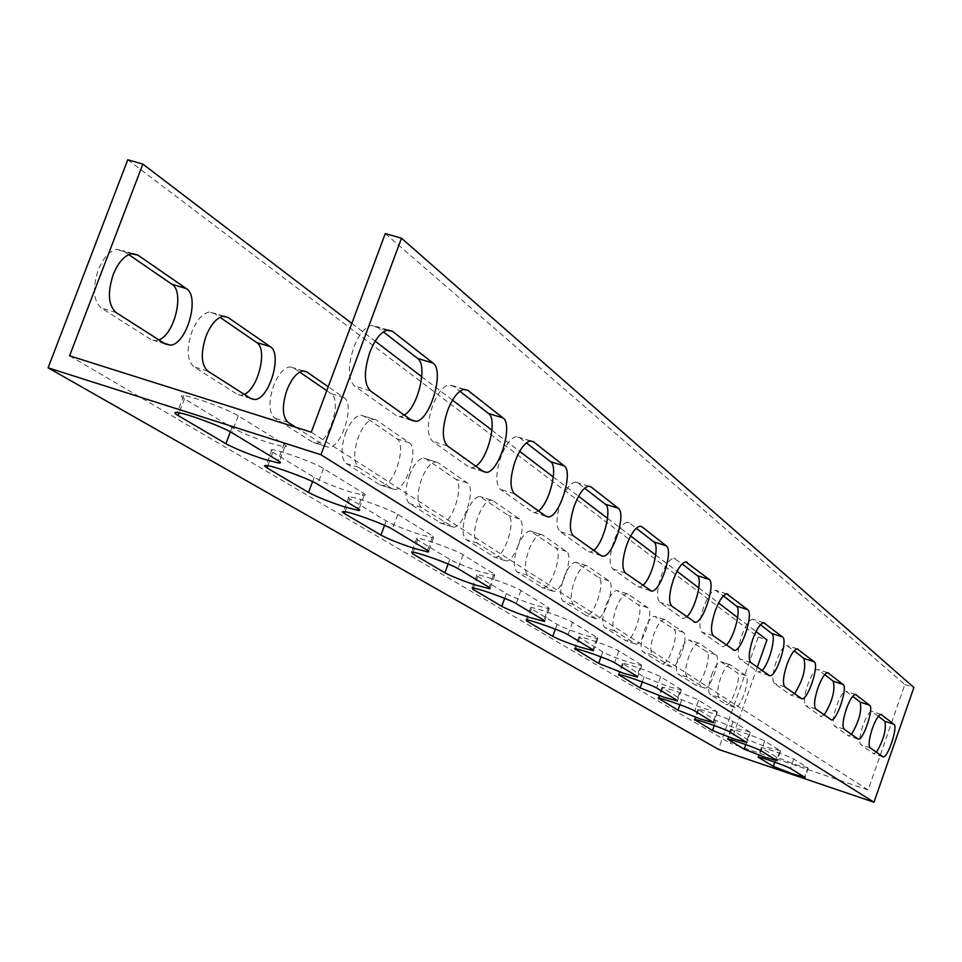 <?xml version="1.0" encoding="UTF-8"?>
<svg xmlns="http://www.w3.org/2000/svg" width="962" height="962" viewBox="0 0 962 962"><rect width="100%" height="100%" fill="white"/><g stroke="black" fill="none" stroke-linecap="round" stroke-linejoin="round"><path stroke-width="0.72" stroke-dasharray="4.81 3.61" d="M284.067 444.167L286.616 446.332L284.776 446.897L269.913 443.169C253.583 437.758 240.933 432.551 231.95 427.561L184.439 398.797C180.543 396.392 180.303 395.334 183.73 395.635C192.412 396.188 228.74 409.668 238.215 415.837L284.067 444.167L277.994 460.425M363.347 493.145L365.392 494.865L364.129 495.382L349.134 491.594C333.766 486.471 322.102 481.709 314.153 477.308L272.21 451.912L270.31 450.24L271.969 449.699C279.112 449.831 314.983 462.95 323.485 468.518L363.347 493.145L357.72 508.345M432.744 536.014L433.525 537.866L418.59 534.066C404.076 529.196 393.266 524.807 386.171 520.899L349.398 498.629L347.811 497.15L349.002 496.789C354.858 496.632 390.127 509.367 397.775 514.417L432.744 536.014L427.501 550.3M493.987 573.857L494.745 575.396L479.99 571.596C466.233 566.967 456.168 562.902 449.783 559.403L417.664 539.959L416.811 538.179C421.633 537.806 456.168 550.18 463.071 554.749L493.987 573.857L489.093 587.313M548.448 607.503L549.146 608.79L534.656 605.014C521.584 600.601 512.169 596.813 506.385 593.662L477.753 576.334L476.948 574.843C480.928 574.326 514.67 586.327 520.911 590.488L548.448 607.503L543.843 620.225M597.198 637.614L597.835 638.708L583.633 634.968C571.188 630.735 562.337 627.2 557.07 624.338L531.397 608.802L530.651 607.539C533.946 606.926 566.846 618.566 572.51 622.366L597.198 637.614L592.857 649.687M641.077 664.718L641.654 665.656L627.765 661.952C615.896 657.9 607.539 654.581 602.729 651.971L578.896 636.892C581.625 636.207 613.66 647.498 618.819 650.973L641.077 664.718L636.964 676.202M680.783 689.249L681.312 690.055L667.748 686.387L644.059 676.995L622.462 663.371C624.723 662.65 655.916 673.616 660.617 676.791L680.783 689.249L676.887 700.192M716.882 711.555L704.136 708.633L681.661 699.747L661.988 687.385C663.876 686.64 694.227 697.294 698.532 700.216L716.882 711.555L713.179 722.017M749.855 731.926L737.385 728.968L716.017 720.538L698.039 709.283C699.614 708.525 729.136 718.867 733.08 721.56L749.855 731.926L746.32 741.93M780.086 750.601L767.892 747.618L747.522 739.61L731.024 729.304C732.335 728.547 761.062 738.6 764.694 741.089L780.086 750.601L776.707 760.196M158.886 339.875L155.916 340.68L150.95 339.538L101.166 307.948C93.35 300.841 92.364 288.215 98.196 270.081C103.102 258.141 109.175 251.226 116.426 249.338L123.04 250.673L128.788 254.617M244.228 394.348L240.945 395.238L237.205 394.288L193.807 366.738C187.049 360.437 186.387 348.845 191.823 331.95C196.657 320.118 202.429 313.48 209.139 312.037L214.021 313.203L220.033 317.328M326.755 390.68L331.06 393.638C342.46 399.976 328.836 444.143 315.801 443.145L312.927 442.34L274.747 418.109C268.843 412.482 268.446 401.767 273.533 385.942C278.234 374.35 283.67 367.989 289.827 366.859L293.542 367.857L299.711 372.09M345.478 433.477C350.024 422.198 355.11 416.101 360.75 415.187L363.648 416.029L396.909 438.888C407.203 444.54 393.855 486.856 382.203 485.533L379.93 484.872L346.079 463.383C340.897 458.321 340.692 448.352 345.478 433.477M376.274 419.961L373.4 419.131C367.809 420.057 362.746 426.178 358.201 437.482C353.403 452.38 353.571 462.361 358.706 467.412L392.231 488.804L394.48 489.466C406.036 490.752 419.408 448.376 409.223 442.748L376.274 419.961L363.648 416.029M409.307 475.649C413.684 464.706 418.446 458.862 423.605 458.104L425.901 458.814L455.603 479.22C464.935 484.283 451.924 524.831 441.462 523.328L409.427 503.583C404.822 499.001 404.786 489.682 409.307 475.649M437.926 462.602L435.642 461.892C430.519 462.662 425.781 468.53 421.404 479.497C416.883 493.554 416.895 502.873 421.44 507.443L453.162 527.104C463.54 528.571 476.575 487.974 467.328 482.936L437.926 462.602L425.901 458.814M466.317 513.323C470.514 502.729 474.975 497.113 479.701 496.464L508.249 515.404C516.726 519.949 504.112 558.826 494.66 557.214L466.041 539.526C461.94 535.341 462.037 526.599 466.317 513.323M493.037 500.709L491.185 500.108C486.495 500.769 482.058 506.409 477.849 517.015C473.569 530.315 473.448 539.057 477.501 543.229L505.844 560.846C515.211 562.433 527.849 523.496 519.444 518.963L493.037 500.709L481.565 497.065M517.544 547.174C521.572 536.928 525.757 531.529 530.098 530.964L555.723 548.027C563.467 552.14 551.25 589.453 542.688 587.794L516.955 571.837C513.287 568.001 513.48 559.776 517.544 547.174M542.592 534.98L541.065 534.475C536.772 535.052 532.599 540.464 528.571 550.733C524.494 563.359 524.278 571.584 527.922 575.408L553.39 591.293C561.868 592.929 574.11 555.555 566.438 551.466L542.592 534.98L531.625 531.469M563.828 577.753C567.7 567.857 571.632 562.65 575.625 562.145L598.761 577.609C605.868 581.325 594.035 617.183 586.255 615.512L562.986 601.046C559.68 597.522 559.956 589.754 563.828 577.753M587.397 565.957L586.123 565.524C582.166 566.041 578.246 571.26 574.374 581.18C570.502 593.193 570.213 600.961 573.484 604.485L596.512 618.879C604.232 620.526 616.065 584.619 609.03 580.928L587.397 565.957L576.899 562.578M605.844 605.519C609.559 595.947 613.263 590.933 616.955 590.464L637.962 604.545C644.492 607.924 633.056 642.424 625.949 640.752L604.809 627.585C601.815 624.326 602.152 616.967 605.844 605.519M628.09 594.107L627.032 593.734C623.376 594.203 619.684 599.242 615.969 608.826C612.277 620.286 611.916 627.645 614.874 630.904L635.798 644.011C642.844 645.646 654.292 611.11 647.823 607.743L628.09 594.107L618.025 590.848M644.167 630.844C647.739 621.584 651.238 616.738 654.641 616.305L673.809 629.172C679.833 632.262 668.782 665.488 662.265 663.852L642.965 651.803C640.235 648.773 640.644 641.786 644.167 630.844M665.235 619.793L664.321 619.456C660.942 619.901 657.467 624.759 653.895 634.03C650.36 644.985 649.939 651.983 652.645 655.002L671.741 666.991C678.186 668.602 689.261 635.341 683.285 632.274L665.235 619.793L655.555 616.642M679.256 654.028C682.695 645.069 686.002 640.391 689.165 639.983L706.709 651.791C712.289 654.605 701.599 686.652 695.61 685.04L677.921 673.989C675.432 671.163 675.877 664.514 679.256 654.028M699.254 643.313L698.484 643.037C695.346 643.446 692.051 648.147 688.624 657.118C685.233 667.604 684.776 674.266 687.229 677.08L704.737 688.083C710.665 689.658 721.368 657.587 715.848 654.785L699.254 643.313L689.946 640.271M404.268 415.079L400.685 416.594L396.404 415.692L354.425 385.954C347.931 379.088 347.703 366.269 353.739 347.498C358.658 335.089 364.333 327.741 370.791 325.469L376.515 326.515L383.405 331.878M475.841 466.197L472.089 467.821L468.891 467.039L432.455 441.221C426.875 435.161 426.887 423.4 432.515 405.952C437.337 393.686 442.724 386.652 448.653 384.86L452.849 385.81L459.884 391.269M538.455 510.918L534.716 512.59L532.263 511.928L500.336 489.309C495.49 483.91 495.695 473.051 500.949 456.746C505.639 444.757 510.69 438.035 516.113 436.58L519.288 437.397L526.358 442.893M593.698 550.36L590.067 552.068L588.143 551.515L559.932 531.529C555.699 526.671 556.048 516.594 560.966 501.298C565.5 489.646 570.225 483.213 575.156 482.01L577.621 482.708L584.668 488.179M642.796 585.425L639.309 587.145L637.77 586.664L612.674 568.891C608.934 564.502 609.391 555.098 614.033 540.68C618.386 529.401 622.811 523.244 627.308 522.222L629.268 522.811L636.243 528.234M686.724 616.798L683.405 618.506L682.154 618.109L659.679 602.188C656.361 598.184 656.89 589.369 661.279 575.745C665.463 564.85 669.612 558.946 673.713 558.056L682.178 563.912M726.262 645.033L723.111 646.729L722.065 646.392L701.827 632.046C698.869 628.378 699.47 620.093 703.631 607.178C707.635 596.644 711.519 590.981 715.283 590.187L723.352 595.887M762.024 670.574L758.176 671.957L739.838 658.97C737.181 655.603 737.83 647.775 741.786 635.497C745.634 625.336 749.29 619.889 752.741 619.167L760.473 624.711M794.528 693.782L790.98 695.201L774.302 683.381C771.909 680.266 772.594 672.859 776.358 661.159C780.062 651.346 783.501 646.103 786.675 645.442L794.095 650.829M824.206 714.982L820.911 716.413L805.687 705.615C803.51 702.717 804.22 695.682 807.827 684.511C811.375 675.035 814.622 669.985 817.568 669.36L824.711 674.602M851.418 734.415L848.352 735.846L834.379 725.949C832.407 723.244 833.14 716.546 836.591 705.855C840.006 696.692 843.073 691.822 845.79 691.233L852.705 696.344M807.9 767.784L795.983 764.79L776.526 757.166L761.327 747.69C762.421 746.945 790.379 756.721 793.722 759.018L807.9 767.784L804.665 777.007M876.442 752.284L873.58 753.715L860.725 744.6C858.922 742.087 859.667 735.689 862.974 725.444C866.257 716.582 869.167 711.868 871.704 711.315L878.378 716.281M711.507 675.348C714.826 666.666 717.953 662.145 720.887 661.748L737.024 672.63C742.207 675.204 731.866 706.132 726.334 704.569L710.064 694.396C707.791 691.75 708.272 685.401 711.507 675.348M730.543 664.946L729.869 664.706C726.947 665.103 723.833 669.636 720.526 678.33C717.279 688.395 716.786 694.744 719.035 697.39L735.136 707.503C740.608 709.054 750.961 678.09 745.839 675.528L730.543 664.946L721.572 662M127.754 159.764L758.224 637.048L718.47 749.374M757.298 667.195L730.386 743.313L69.577 355.808M385.293 233.574L904.845 684.559L868.145 789.958L730.386 743.313M904.845 684.559L913.9 687.493M868.145 789.958L311.291 432.178M351.827 323.4L375.18 341.197M421.801 376.743L452.501 400.144M491.943 430.218L519.672 451.358M553.342 477.032L578.583 496.272M607.539 518.338L630.663 535.978M655.711 555.074L677.032 571.32M698.833 587.95L718.578 602.994M737.65 617.544L756.024 631.541M295.875 427.308L325.865 446.452L328.715 447.246C341.642 448.208 355.303 403.956 344.011 397.655L328.234 386.736M758.224 637.048L766.967 639.886M132.924 253.631L123.04 250.673M224.086 316.257L214.021 313.203M303.607 370.947L293.542 367.857M388.155 330.002L376.515 326.515M464.418 389.321L452.849 385.81M530.651 440.909L519.288 437.397M588.72 486.171L577.621 482.708M627.308 522.222L629.268 522.811M673.713 558.056L675.288 558.561M726.731 593.867L716.57 590.62M763.66 622.715L753.811 619.54M797.101 648.845L787.577 645.767M827.548 672.654L818.325 669.648M855.386 694.408L846.44 691.486M880.927 714.381L872.257 711.531M734.583 707.311L725.781 704.364M719.035 697.39L710.064 694.396M745.839 675.528L737.024 672.63M882.719 756.769L873.58 753.715M870.033 747.714L860.725 744.6M761.736 748.22L758.597 757.118M793.722 759.018L790.415 768.434M776.526 757.166L774.783 762.132M857.839 738.996L848.352 735.846M844.059 729.16L834.379 725.949M815.764 708.946L805.687 705.615M821.536 716.63L820.911 716.413M784.812 686.844L774.302 683.381M801.262 698.592L790.98 695.201M750.817 662.565L739.838 658.97M768.903 675.48L758.176 671.957M713.311 635.786L701.827 632.046M723.111 646.729L722.065 646.392M671.729 606.084L659.679 602.188M683.405 618.506L682.154 618.109M625.348 572.967L612.674 568.891M650.108 590.644L637.77 586.664M573.292 535.786L559.932 531.529M601.13 555.663L588.143 551.515M514.454 493.771L500.336 489.309M545.971 516.281L532.263 511.928M447.414 445.899L432.455 441.221M483.393 471.596L468.891 467.039M370.346 390.849L354.425 385.954M411.808 420.466L396.404 415.692M704.1 687.854L694.973 684.812M687.229 677.08L677.921 673.989M715.848 654.785L706.709 651.791M670.995 666.726L661.519 663.588M683.285 632.274L673.809 629.172M652.645 655.002L642.965 651.803M634.932 643.71L625.072 640.452M647.823 607.743L637.962 604.545M614.874 630.904L604.809 627.585M595.49 618.53L585.221 615.163M609.03 580.928L598.761 577.609M573.484 604.485L562.986 601.046M552.176 590.884L541.462 587.385M566.438 551.466L555.723 548.027M527.922 575.408L516.955 571.837M504.365 560.377L493.181 556.745M519.444 518.963L508.249 515.404M477.501 543.229L466.041 539.526M451.358 526.539L439.634 522.763M467.328 482.936L455.603 479.22M421.44 507.443L409.427 503.583M392.231 488.804L379.93 484.872M409.223 442.748L396.909 438.888M358.706 467.412L346.079 463.383M325.865 446.452L312.927 442.34M344.011 397.655L331.06 393.638M288.035 422.306L274.747 418.109M250.854 398.569L237.205 394.288M207.84 371.116L193.807 366.738M165.368 344.011L150.95 339.538M116.029 312.53L101.166 307.948M731.481 729.893L728.21 739.129M764.694 741.089L761.231 750.889M747.522 739.61L745.766 744.6M698.532 709.956L695.129 719.54M716.017 720.538L714.249 725.528M733.08 721.56L729.461 731.793M662.553 688.179L658.994 698.135M681.661 699.747L679.893 704.713M698.532 700.216L694.732 710.918M623.075 664.285L619.36 674.639M644.059 676.995L642.303 681.926M660.617 676.791L656.613 688.01M579.569 637.95L575.685 648.737M602.729 651.971L600.973 656.842M618.819 650.973L614.586 662.746M531.397 608.802L527.32 620.033M557.07 624.338L555.339 629.136M572.51 622.366L568.025 634.764M477.753 576.334L473.472 588.059M506.385 593.662L504.689 598.34M520.911 590.488L516.149 603.583M417.664 539.959L413.167 552.212M449.783 559.403L448.124 563.96M463.071 554.749L457.996 568.626M349.879 498.929L345.13 511.736M386.171 520.899L384.547 525.312M397.775 514.417L392.34 529.16M272.811 452.296L267.809 465.68M314.153 477.308L312.566 481.601M323.485 468.518L317.64 484.259M184.439 398.797L179.16 412.806M231.95 427.561L230.351 431.83M238.215 415.837L231.878 432.708M284.776 446.897L279.389 461.327M364.129 495.382L359.006 509.199M433.525 537.866L428.667 551.082M494.745 575.396L490.139 588.035M549.146 608.79L544.781 620.875M597.835 638.708L593.674 650.264M641.654 665.656L637.698 676.719M681.312 690.055L677.537 700.661M717.363 712.253L713.756 722.426M750.288 732.527L746.837 742.303M780.471 751.13L777.164 760.533M131.349 253.8L116.426 249.338M223.22 316.318L209.139 312.037M303.162 370.971L289.827 366.859M373.4 419.131L360.75 415.187M435.642 461.892L423.605 458.104M491.185 500.108L479.701 496.464M541.065 534.475L530.098 530.964M586.123 565.524L575.625 562.145M627.032 593.734L616.955 590.464M664.321 619.456L654.641 616.305M698.484 643.037L689.165 639.983M386.772 330.255L370.791 325.469M463.672 389.43L448.653 384.86M530.266 440.945L516.113 436.58M588.552 486.183L575.156 482.01M726.791 593.867L715.283 590.187M763.744 622.715L752.741 619.167M797.197 648.845L786.675 645.442M827.657 672.654L817.568 669.36M855.483 694.408L845.79 691.233M808.248 768.241L805.074 777.308M881.024 714.381L871.704 711.315M729.869 664.706L720.887 661.748M735.136 707.503L726.334 704.569M882.767 756.805L874.049 753.883M761.327 747.69L758.02 757.082M857.888 739.032L848.881 736.038M801.31 698.628L791.702 695.454M768.939 675.504L759.042 672.258M650.047 590.608L639.309 587.145M600.985 555.567L590.067 552.068M545.682 516.077L534.716 512.59M482.852 471.2L472.089 467.821M410.774 419.733L400.685 416.594M704.737 688.083L695.61 685.04M671.741 666.991L662.265 663.852M635.798 644.011L625.949 640.752M596.512 618.879L586.255 615.512M553.39 591.293L542.688 587.794M505.844 560.846L494.66 557.214M453.162 527.104L441.462 523.328M394.48 489.466L382.203 485.533M328.715 447.246L315.801 443.145M250.192 398.148L240.945 395.238M164.141 343.23L155.916 340.68M731.024 729.304L727.561 739.093M698.039 709.283L694.408 719.492M661.988 687.385L658.176 698.075M622.462 663.371L618.446 674.566M578.896 636.892L574.651 648.641M530.651 607.539L526.166 619.925M476.948 574.843L472.186 587.926M416.811 538.179L411.712 552.044M349.002 496.789L343.542 511.531M271.969 449.699L266.089 465.428M183.73 395.635L177.345 412.518"/><path stroke-width="1.44" d="M263.913 459.211L278.752 463.023L280.495 462.842L280.002 461.82L231.878 432.708C222.342 426.683 185.991 413.215 177.345 412.518C173.942 412.169 174.194 413.179 178.126 415.536L225.902 443.698C234.92 448.593 247.595 453.763 263.913 459.211M343.566 506.613L358.537 510.485L359.776 510.281L359.307 509.439L317.64 484.259C309.079 478.811 273.184 465.704 266.089 465.428L264.43 465.752L266.366 467.544L308.537 492.412C316.522 496.729 328.198 501.455 343.566 506.613M413.407 548.172L428.318 552.056L427.501 550.3L392.34 529.16C384.644 524.23 349.362 511.483 343.542 511.531L342.364 511.844L343.975 513.287L380.94 535.088C388.071 538.924 398.893 543.277 413.407 548.172M475.132 584.908L489.862 588.78L489.093 587.313L457.996 568.626C451.046 564.153 416.498 551.779 411.712 552.044L412.602 553.739L444.889 572.775C451.298 576.214 461.375 580.254 475.132 584.908M530.086 617.616L544.564 621.464L543.843 620.225L516.149 603.583C509.872 599.518 476.13 587.505 472.186 587.926L473.003 589.345L501.791 606.313C507.587 609.403 517.027 613.179 530.086 617.616M579.328 646.909L593.506 650.733L592.857 649.687L568.025 634.764C562.325 631.06 529.425 619.396 526.166 619.925L526.923 621.127L552.741 636.339C558.02 639.153 566.883 642.676 579.328 646.909M623.689 673.316L637.566 677.092L636.964 676.202L614.586 662.746C609.403 659.367 577.356 648.051 574.651 648.641L598.629 663.395L623.689 673.316M663.876 697.234L677.428 700.961L676.887 700.192L656.613 688.01C651.875 684.908 620.682 673.917 618.446 674.566L640.175 687.878L663.876 697.234M700.456 718.999L713.672 722.678L694.732 710.918C690.403 708.068 660.04 697.402 658.176 698.075L677.969 710.16L700.456 718.999M733.874 738.888L746.765 742.508L729.461 731.793C725.492 729.172 695.959 718.806 694.408 719.492L712.493 730.507L733.874 738.888M764.537 757.13L777.104 760.702L761.231 750.889C757.587 748.472 728.847 738.395 727.561 739.093L744.155 749.17L764.537 757.13M137.915 255.122L131.349 253.8C124.146 255.724 118.098 262.662 113.191 274.627C107.347 292.797 108.285 305.423 116.029 312.53L165.368 344.011L170.298 345.142C186.652 344.721 200.349 296.633 186.363 288.624L137.915 255.122L132.924 253.631M228.066 317.472L223.22 316.318C216.558 317.785 210.81 324.447 205.976 336.303C200.529 353.234 201.142 364.838 207.84 371.116L250.854 398.569L254.545 399.519C269.071 399.952 282.864 353.788 270.31 346.681L228.066 317.472L224.086 316.257M328.234 386.736L306.854 371.945L303.162 370.971C297.042 372.114 291.642 378.499 286.929 390.115C281.83 405.964 282.203 416.69 288.035 422.306L295.875 427.308M369.817 352.357C374.723 339.923 380.375 332.551 386.772 330.255L392.448 331.289L432.996 363.059C444.769 370.538 430.339 420.117 416.053 421.368L411.808 420.466L370.346 390.849C363.937 384.006 363.756 371.176 369.817 352.357M447.607 410.594C452.429 398.292 457.792 391.245 463.672 389.43L467.833 390.356L503.03 417.941C513.552 424.531 499.158 472.065 486.568 472.366L483.393 471.596L447.414 445.899C441.919 439.85 441.979 428.078 447.607 410.594M515.175 461.183C519.877 449.158 524.903 442.412 530.266 440.945L533.405 441.75L564.249 465.921C573.689 471.741 559.547 517.231 548.4 516.931L545.971 516.281L514.454 493.771C509.68 488.383 509.92 477.513 515.175 461.183M574.422 505.531C578.956 493.855 583.657 487.409 588.552 486.183L590.993 486.868L618.229 508.225C626.731 513.395 612.95 556.914 603.03 556.216L601.13 555.663L573.292 535.786C569.107 530.94 569.492 520.863 574.422 505.531M626.803 544.732C631.156 533.429 635.557 527.26 640.007 526.214L641.943 526.803L666.185 545.803C673.869 550.408 660.497 592.051 651.635 591.113L625.348 572.967C621.656 568.578 622.149 559.175 626.803 544.732M673.424 579.641C677.597 568.71 681.721 562.794 685.786 561.88L709.066 579.401C716.041 583.525 703.102 623.412 695.141 622.318L671.729 606.084C668.458 602.092 669.023 593.277 673.424 579.641M715.199 610.906C719.203 600.36 723.075 594.684 726.791 593.867L747.63 609.631C753.992 613.323 741.498 651.575 734.319 650.396L713.311 635.786C710.401 632.13 711.026 623.845 715.199 610.906M752.837 639.093C756.685 628.907 760.317 623.448 763.744 622.715L782.503 636.952C788.323 640.295 776.262 677.007 769.756 675.781L750.817 662.565C748.208 659.211 748.881 651.382 752.837 639.093M786.94 664.61C790.632 654.773 794.059 649.53 797.197 648.845L814.201 661.796C819.54 664.814 807.912 700.108 801.983 698.845L784.812 686.844C782.455 683.741 783.164 676.322 786.94 664.61M817.965 687.842C821.512 678.342 824.747 673.28 827.657 672.654L843.121 684.463C848.051 687.205 836.82 721.163 831.396 719.901L815.764 708.946C813.624 706.06 814.357 699.025 817.965 687.842M846.319 709.066C849.735 699.891 852.789 694.997 855.483 694.408L869.636 705.23C874.181 707.731 863.335 740.451 858.369 739.189L844.059 729.16C842.123 726.466 842.868 719.768 846.319 709.066M792.772 773.941L805.026 777.452L790.415 768.434C787.048 766.197 759.09 756.397 758.02 757.082L773.292 766.353L792.772 773.941M872.342 728.547C875.624 719.66 878.522 714.946 881.024 714.381L894.011 724.338C898.219 726.611 887.746 758.176 883.176 756.938L870.033 747.714C868.265 745.189 869.035 738.804 872.342 728.547M401.491 238.215L385.293 233.574L311.291 432.178L69.577 355.808L142.857 164.093L127.754 159.764L48.1 367.809L718.47 749.374L873.989 802.236L913.9 687.493L401.491 238.215L320.959 454.725L873.989 802.236M320.959 454.725L48.1 367.809M852.705 696.344L860.136 702.116C861.988 710.75 859.078 721.524 851.418 734.415M878.378 716.281L884.872 721.32C886.495 729.509 883.681 739.826 876.442 752.284M824.711 674.602L833.248 681.24C835.341 690.379 832.334 701.623 824.206 714.982M794.095 650.829L803.919 658.453C806.3 668.157 803.162 679.93 794.528 693.782M760.473 624.711L771.777 633.489C776.526 636.122 769.203 663.888 762.024 670.574M723.352 595.887L736.411 606.024C741.63 608.97 734.018 638.167 726.262 645.033M682.178 563.912L697.306 575.649C703.066 578.968 695.141 609.752 686.724 616.798M636.243 528.234L653.835 541.895C660.245 545.658 651.971 578.198 642.796 585.425M584.668 488.179L605.242 504.16C612.409 508.429 603.751 542.953 593.698 550.36M526.358 442.893L550.541 461.676C558.609 466.582 549.555 503.33 538.455 510.918M459.884 391.269L488.516 413.504C497.667 419.167 488.179 458.465 475.841 466.197M383.405 331.878L417.58 358.417C428.066 365.019 418.085 407.239 404.268 415.079M756.024 631.541L766.967 639.886L757.298 667.195M142.857 164.093L351.827 323.4M375.18 341.197L421.801 376.743M452.501 400.144L491.943 430.218M519.672 451.358L553.342 477.032M578.583 496.272L607.539 518.338M630.663 535.978L655.711 555.074M677.032 571.32L698.833 587.95M718.578 602.994L737.65 617.544M299.711 372.09L326.755 390.68M220.033 317.328L256.662 342.508C267.917 348.809 258.285 388.792 244.228 394.348M128.788 254.617L171.921 284.271C184.764 291.57 174.663 334.415 158.886 339.875M306.854 371.945L303.607 370.947M392.448 331.289L388.155 330.002M467.833 390.356L464.418 389.321M533.405 441.75L530.651 440.909M590.993 486.868L588.72 486.171M641.943 526.803L640.055 526.214M687.349 562.385L685.774 561.88M728.066 594.3L726.731 593.867M764.802 623.075L763.66 622.715M798.087 649.17L797.101 648.845M828.402 672.931L827.548 672.654M856.132 694.648L855.386 694.408M881.577 714.598L880.927 714.381M894.011 724.338L884.872 721.32M774.783 762.132L773.292 766.353M869.636 705.23L860.136 702.116M843.121 684.463L833.248 681.24M814.201 661.796L803.919 658.453M782.503 636.952L771.777 633.489M747.63 609.631L736.411 606.024M709.066 579.401L697.306 575.649M666.185 545.803L653.835 541.895M618.229 508.225L605.242 504.16M564.249 465.921L550.541 461.676M503.03 417.941L488.516 413.504M432.996 363.059L417.58 358.417M270.31 346.681L256.662 342.508M186.363 288.624L171.921 284.271M745.766 744.6L744.155 749.17M695.129 719.54L694.913 720.153M714.249 725.528L712.493 730.507M658.994 698.135L658.754 698.833M679.893 704.713L677.969 710.16M619.36 674.639L619.071 675.444M642.303 681.926L640.175 687.878M575.685 648.737L575.348 649.675M600.973 656.842L598.629 663.395M527.32 620.033L526.923 621.127M555.339 629.136L552.741 636.339M473.472 588.059L473.003 589.345M504.689 598.34L501.791 606.313M413.167 552.212L412.602 553.739M448.124 563.96L444.889 572.775M345.13 511.736L344.456 513.576M384.547 525.312L380.94 535.088M267.809 465.68L266.979 467.905M312.566 481.601L308.537 492.412M179.16 412.806L178.126 415.536M230.351 431.83L225.902 443.698M279.389 461.327L278.752 463.023M359.006 509.199L358.537 510.485M428.667 551.082L428.318 552.056M490.139 588.035L489.862 588.78M801.983 698.845L801.31 698.628M769.756 675.781L768.939 675.504M734.319 650.396L733.309 650.059M695.141 622.318L693.891 621.921M651.635 591.113L650.047 590.608M603.03 556.216L600.985 555.567M548.4 516.931L545.682 516.077M486.568 472.366L482.852 471.2M416.053 421.368L410.774 419.733M254.545 399.519L250.192 398.148M170.298 345.142L164.141 343.23"/></g></svg>
